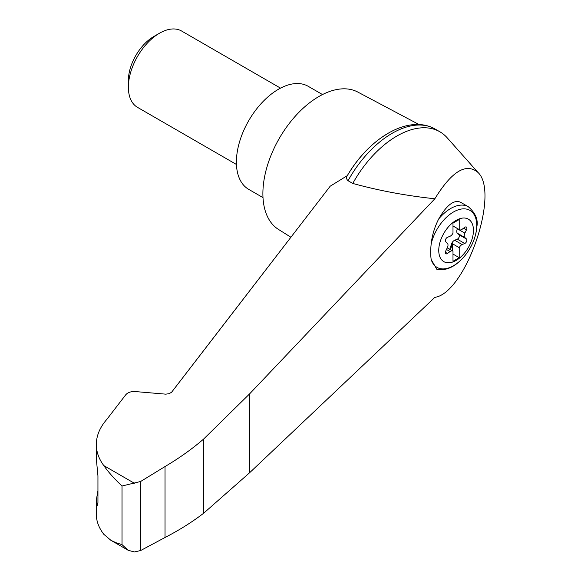 <?xml version="1.0" encoding="UTF-8"?>
<svg xmlns="http://www.w3.org/2000/svg" width="581" height="581" viewBox="0 0 581 581"><rect width="100%" height="100%" fill="white"/><g stroke="black" fill="none" stroke-linecap="round" stroke-linejoin="round"><path stroke-width="0.87" d="M434.849 297.363C465.57 292.955 500.096 192.841 477.938 172.412C466.107 162.549 451.742 171.33 434.849 198.767L249.46 394.02L203.677 439.004L203.677 513.205L249.46 472.883L434.849 297.363M477.938 172.412L447.196 137.799A85.944 49.617 120 0 0 439.868 131.785A85.944 49.617 120 0 0 352.769 183.443C379.008 190.655 406.373 195.768 434.849 198.767M203.677 439.004C192.224 448.895 179.34 458.075 165.033 466.543L140.646 481.482L122.025 486.014C114.428 478.918 108.364 472.113 103.81 465.599C98.85 458.925 96.352 451.895 96.315 444.509L96.315 458.758L97.942 475.832L97.942 502.456L97.238 505.637L96.315 500.059L96.315 514.308C96.352 521.215 98.85 527.875 103.81 534.302L110.855 540.286L128.183 550.294L134.385 551.95L140.646 550.534L165.033 537.49C179.34 530.112 192.224 522.021 203.677 513.205M96.315 444.509C96.381 435.728 99.859 427.391 106.737 419.497L125.808 394.71C127.871 392.407 131.045 391.362 135.329 391.565L165.774 394.158L169.122 393.686L171.598 392.233L330.204 186.189L347.3 175.651A82.175 47.446 120 0 1 387.549 133.717M456.107 260.441A24.54 14.169 -60 0 1 439.483 244.252A24.54 14.169 -60 0 1 459.455 218.812A24.54 14.169 -60 0 1 473.377 232.371A24.54 14.169 -60 0 1 456.107 260.441M450.064 236.235A4.408 2.542 120 0 0 452.991 233.141L452.991 223.126L459.222 219.531L459.222 229.546A4.408 2.542 120 0 0 459.513 229.764A4.408 2.542 120 0 0 462.149 229.255L464.756 227.331A2.644 1.525 120 0 1 466.34 227.033A2.644 1.525 120 0 1 466.492 229.8L464.873 233.126A4.408 2.542 120 0 0 464.873 237.556L466.492 239.016A2.644 1.525 120 0 1 466.637 241.34A2.644 1.525 120 0 1 464.756 243.483L462.149 244.572A4.408 2.542 120 0 0 459.222 247.666L459.222 257.673L452.991 261.276L452.991 251.261A4.408 2.542 120 0 0 452.701 251.043A4.408 2.542 120 0 0 450.064 251.544L447.457 253.469A2.644 1.525 120 0 1 445.881 253.774A2.644 1.525 120 0 1 445.729 251.007L447.348 247.673A4.408 2.542 120 0 0 447.348 243.25L445.729 241.783A2.644 1.525 120 0 1 445.583 239.459A2.644 1.525 120 0 1 447.457 237.317L450.064 236.235M452.991 225.944L459.222 229.546M468.337 206.749C475.425 212.995 478.272 219.625 476.87 226.634C476.05 237.055 471.983 246.852 464.669 256.032C455.707 266.621 446.426 271.058 436.832 269.344L431.167 259.453A47.54 19.405 -71.6 0 1 431.167 244.035C432.09 235.399 434.595 227.048 438.699 218.979C446.615 205.158 453.841 199.552 460.392 202.166L468.337 206.749A35.259 20.357 -60 0 0 438.699 218.979M419.104 124.574L357.816 92.067A79.336 45.805 120 0 0 318.984 96.461A79.336 45.805 120 0 0 267.383 165.614A79.336 45.805 120 0 0 278.502 229.444L290.921 237.23M96.315 500.059L97.942 490.749M110.855 540.286L116.113 542.763L122.025 544.644L128.183 550.294M140.646 481.482L140.646 550.534M165.033 466.543L165.033 537.49M439.868 131.785L435.133 129.055A85.944 49.617 120 0 0 432.562 127.733A85.944 49.617 120 0 0 348.034 180.706L352.769 183.443M348.034 180.706C346.327 179.144 346.087 177.459 347.307 175.651L347.264 175.716C368.528 139.171 405.908 115.466 432.562 127.733M322.499 94.558L308.22 86.315A59.502 34.352 120 0 0 278.466 89.263A59.502 34.352 120 0 0 239.597 141.691A59.502 34.352 120 0 0 248.719 189.37L262.997 197.613M236.445 164.474L137.508 107.354A44.076 25.448 -60 0 1 128.379 87.172A44.076 25.448 -60 0 1 159.543 33.197A44.076 25.448 -60 0 1 181.584 31.011L280.521 88.138M128.379 87.172L128.379 80.556A35.964 20.763 -60 0 1 153.812 36.509L159.543 33.197M449.592 249.249A2.644 1.525 120 0 0 450.362 247.767L451.35 244.383A4.408 2.542 120 0 1 454.669 240.251L457.276 239.169A2.644 1.525 120 0 0 459.157 237.026A2.644 1.525 120 0 0 459.012 234.702L457.392 233.235A4.408 2.542 120 0 1 457.392 228.812L457.494 228.594M452.367 250.847L452.367 243.708L459.222 247.666M452.367 243.708A4.408 2.542 120 0 0 451.974 244.739L450.987 248.131A2.644 1.525 120 0 1 450.217 249.612M452.991 254.079L459.222 257.673M431.167 244.035A32.906 18.999 -60 0 1 466.993 209.204A32.906 18.999 -60 0 1 466.993 252.924A32.906 18.999 -60 0 1 431.167 259.453M134.385 483.247L103.81 465.599M122.025 486.014L122.025 544.644M96.533 503.502L97.877 503.952M249.46 394.02L249.46 472.883M457.392 228.812L464.873 233.126M457.392 233.235L464.873 237.556M459.012 234.702L466.492 239.016M457.276 239.169L464.756 243.483M454.669 240.251L462.149 244.572M451.35 244.383L451.974 244.739M450.362 247.767L450.987 248.131M446.477 249.467L450.064 251.544M445.351 252.248L447.457 253.469M463.645 228.159L466.492 229.8M452.701 251.043L447.239 247.891M459.513 229.764L452.991 225.994"/></g></svg>
